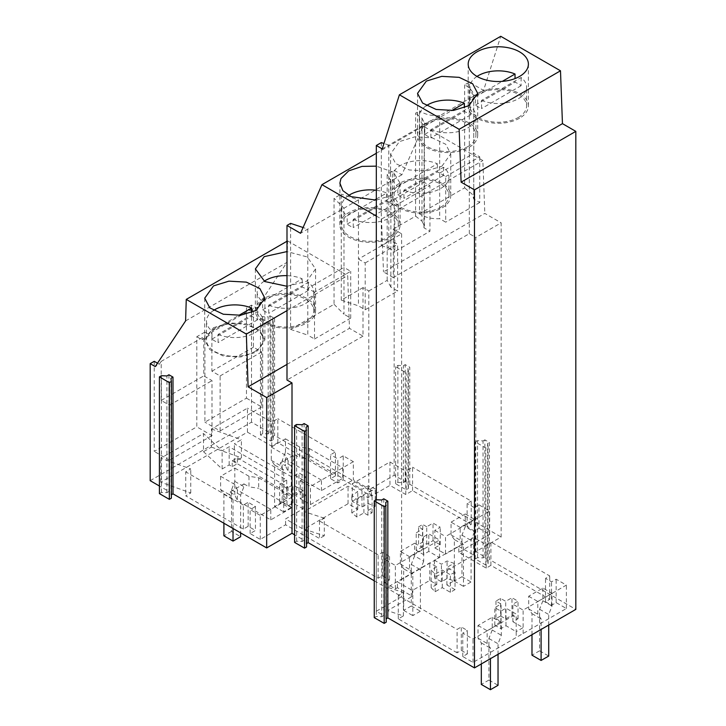 <?xml version="1.0" encoding="UTF-8"?>
<svg xmlns="http://www.w3.org/2000/svg" width="726" height="726" viewBox="0 0 726 726"><rect width="100%" height="100%" fill="white"/><g stroke="black" fill="none" stroke-linecap="round" stroke-linejoin="round"><path stroke-width="0.54" stroke-dasharray="3.63 2.72" d="M519.571 118.202A30.093 17.379 180 0 1 486.774 121.968A30.093 17.379 180 0 1 468.197 105.914A30.093 17.379 180 0 1 477.009 93.627A30.093 17.379 180 0 1 509.806 89.861A30.093 17.379 180 0 1 528.392 105.914A30.093 17.379 180 0 1 519.571 118.202M475.802 551.651L475.802 237.456L501.14 222.828L501.14 537.022L475.802 551.651L484.868 556.887L484.868 439.865L489.424 442.497L489.424 559.519L575.818 609.395M381.295 142.605L381.295 245.588L401.641 233.836L393.301 229.017L393.301 277.586L469.305 233.699L475.802 237.456M469.305 233.699L469.305 82.165L483.57 90.396L500.74 36.3M381.295 245.588L388.791 248.083L388.791 145.136L483.57 90.396M382.23 148.903L388.8 145.109M150.182 480.676L251.523 422.169L270.018 432.841L268.193 433.894L262.694 433.622L260.443 434.919L270.98 441.009L273.239 439.702L272.758 436.526L274.582 435.473L368.817 489.887L394.154 475.258L405.208 481.637L403.384 482.69L397.884 482.418L395.634 483.716L406.17 489.805L408.429 488.498L407.948 485.322L409.773 484.269L501.14 537.022M484.868 556.887L483.044 557.94L477.545 557.659L475.285 558.956L485.83 565.046L488.081 563.748L487.6 560.572L489.424 559.519M386.205 618.815L386.205 622.209M374.253 617.644L376.277 616.474L381.749 616.71L383.773 615.539L376.313 611.228L376.313 499.751L376.277 616.474M374.253 580.782L401.641 596.6L376.313 611.228M306.553 543.574L306.553 546.968M294.593 542.404L296.625 541.233L302.098 541.469L304.121 540.298L294.593 534.799M171.363 494.778L171.363 498.172M159.402 493.607L161.435 492.437L166.907 492.673L168.931 491.502L159.402 486.003M474.278 530.987L474.278 507.583L478.988 504.869L478.988 528.274L474.278 530.987L467.117 526.858L471.21 524.49L412.559 490.631L405.798 494.533L389.953 485.385L371.413 496.094L343.216 479.813L337.853 482.908L330.575 478.706L335.412 475.911L277.831 442.669L271.751 446.181L247.448 432.151L160.755 482.2L190.747 492.945L185.729 495.84L243.319 529.091L248.156 526.296L255.434 530.488L250.125 533.556L260.262 539.409L285.59 524.78L378.128 578.214L382.366 575.763L389.553 579.911L384.68 582.715L384.68 559.31L395.371 565.481L439.484 540.017L428.794 533.846L423.403 536.959L416.216 532.811L422.532 529.172L418.566 526.876L418.566 544.436L422.532 546.723L422.532 529.172M478.988 528.274L489.669 534.445L489.669 511.04L478.988 504.869M467.353 653.881L467.353 630.477L461.3 626.974L457.099 629.406L457.099 652.81L461.3 650.378L467.353 653.881L462.771 656.522L473.007 662.43L566.38 608.515L556.152 602.616L551.542 605.275L545.507 601.79L549.736 599.349L490.912 565.391L486.211 568.104L458.796 552.277L489.669 534.445M457.099 652.81L398.293 618.861L403.366 615.929L387.539 610.648L412.35 596.327L412.35 590.474L429.774 580.419L436.798 584.466L436.798 566.915L429.774 562.859L387.539 587.243L403.366 592.525L398.293 595.456L457.099 629.406M384.68 582.715L395.371 588.886L397.421 587.706L412.35 596.327M484.868 439.865L483.044 440.918L477.545 440.637L475.285 441.943L485.83 448.024L488.081 446.726L487.6 443.55L489.424 442.497M483.044 557.94L483.044 440.918M487.6 560.572L487.6 443.55M473.742 96.095L473.751 199.042L473.751 96.068C473.334 91.712 470.303 87.973 464.649 84.851L469.305 82.165M393.301 229.017L415.599 216.148L415.599 113.165L419.519 110.906L419.519 213.889C425.1 217.437 431.834 219.043 439.702 218.698L445.71 222.165L445.71 176.527L439.702 173.06L439.702 218.698M464.649 84.851L464.649 187.834L419.519 213.889M393.301 277.586L383.482 271.914L484.823 213.408L501.14 222.828M415.599 216.148L421.997 221.167L421.997 118.193L415.599 113.165M421.997 118.193L424.401 122.848L423.939 182.153L429.946 185.629L394.808 205.921L394.808 251.559L429.946 231.267L429.946 185.629M439.702 115.715C431.825 116.06 425.1 114.463 419.519 110.906M439.702 115.743L439.702 173.06L473.742 153.404L479.759 156.87L445.71 176.527M479.759 156.87L479.759 202.509L473.751 199.042L472.19 194.187L464.649 187.834M436.798 584.466L431.162 587.724L435.155 591.726L442.261 587.624L450.365 592.307L455.011 589.621L455.011 572.07L446.898 567.387L454.004 563.294L447.08 560.98L441.435 564.238L434.42 560.182L473.724 537.485L486.211 544.7L490.912 541.986L549.736 575.945L545.507 578.386L551.542 581.871L556.152 579.212L566.38 585.111L523.128 610.085L512.901 604.177L518.028 601.219L511.975 597.725L505.704 601.337L500.613 598.396L495.967 601.083L501.058 604.023L494.796 607.644L500.849 611.138L505.977 608.179L516.204 614.078L473.007 639.025L462.771 633.117L467.353 630.477M422.532 546.723L416.216 550.362L423.403 554.51L428.794 551.397L439.484 557.568L397.421 581.853L412.35 590.474M426.725 544.3L426.725 526.749L433.041 523.101L440.219 527.248L434.829 530.361L434.829 547.912L440.219 544.799L433.041 540.652L426.725 544.3L422.759 542.013L418.566 544.436M434.829 547.912L445.519 554.083L445.519 536.532L489.669 511.04M458.796 552.277L458.796 546.424L445.519 554.083M458.796 546.424L473.724 555.045L434.42 577.733L434.42 560.182M455.011 589.621L446.898 584.947L454.004 580.845L447.08 578.531L441.435 581.789L434.42 577.733M450.365 592.307L450.365 574.756L455.011 572.07M436.798 566.915L431.162 570.173L435.155 574.175L442.261 570.073L450.365 574.756M495.967 601.083L495.967 618.634L500.613 615.957L500.613 598.396M500.613 615.957L505.704 618.897L511.975 615.276L518.028 618.77L512.901 621.728L523.128 627.636L516.195 631.629L516.204 614.078M495.967 618.634L501.058 621.574L494.796 625.195L500.849 628.689L505.977 625.73L516.195 631.629L516.204 637.482M262.694 433.622L262.694 316.6L260.443 317.897L270.98 323.987L273.239 322.68L272.758 319.513L274.573 318.46L274.582 435.473M260.443 434.919L260.443 317.897M268.193 433.894L268.193 316.881L262.694 316.6M270.018 432.841L270.018 315.828L268.193 316.881M251.523 422.169L251.523 305.147L256.587 308.069L251.523 311L253.428 308.123L211.883 332.118L209.977 334.985L201.864 339.668L203.77 336.8M286.997 241.25L287.596 240.896L286.933 262.404L256.587 308.069M287.596 240.896L347.69 275.59L349.451 328.334L363 336.156L363 287.596L368.817 290.954L368.817 489.887M270.018 315.819L274.582 318.46M154.239 361.312L154.239 451.418L196.8 426.843L196.8 336.737L204.904 332.063L204.904 422.169L246.459 398.175L246.459 308.069L251.523 305.147M247.448 432.151L247.448 408.157L211.429 428.957L211.429 447.098L203.498 451.672L203.498 433.54L160.755 458.215L190.747 468.96L185.729 471.855L185.729 495.84M160.755 482.2L160.755 458.215M271.751 446.181L271.751 422.187L247.448 408.157M277.831 442.669L277.831 418.684L271.751 422.187M335.412 475.911L335.412 451.926L277.831 418.684M330.575 478.706L330.575 454.721L335.412 451.926M337.853 482.908L337.853 458.923L330.575 454.721M371.413 496.094L371.413 490.241L353.344 479.813L353.344 461.672L343.216 455.819L343.216 479.813M343.216 455.819L337.853 458.923M384.68 559.31L389.553 556.506L382.366 552.359L378.128 554.809L319.504 520.969L324.295 518.201L324.295 535.752L304.022 529.145L348.053 503.726L357.782 509.343L351.801 512.792L356.793 516.994L363.917 512.883L367.891 515.179L372.093 512.756L368.109 510.46L375.233 506.349L367.964 503.463L361.984 506.92L352.255 501.303L352.255 483.752L389.953 461.981L389.953 485.385M352.255 501.303L371.413 490.241M405.798 494.533L405.798 471.129L389.953 461.981M412.559 490.631L412.559 467.226L405.798 471.129M471.21 524.49L471.21 501.085L412.559 467.226M467.117 526.858L467.117 503.454L471.21 501.085M474.278 507.583L467.117 503.454M473.724 555.045L473.724 537.485M486.211 568.104L486.211 544.7M490.912 565.391L490.912 541.986M549.736 599.349L549.736 575.945M545.507 601.79L545.507 578.386M551.542 605.275L551.542 581.871M556.152 602.616L556.152 579.212M566.38 608.515L566.38 585.111M523.128 633.489L523.128 610.085M488.081 563.748L488.081 446.726M485.83 565.046L485.83 448.024M475.285 558.956L475.285 441.943M477.545 557.659L477.545 440.637M409.773 484.269L409.773 367.256L405.208 364.624L403.384 365.677L397.884 365.396L395.634 366.694L406.17 372.783L408.429 371.476L407.948 368.309L409.773 367.256M405.208 481.637L405.208 364.624M394.154 475.258L394.154 170.301L401.886 174.766L423.294 126.161L482.863 160.555L484.823 213.408M407.948 485.322L407.948 368.309M408.429 488.498L408.429 371.476M406.17 489.805L406.17 372.783M395.634 483.716L395.634 366.694M397.884 482.418L397.884 365.396M403.384 482.69L403.384 365.677M390.878 287.142L387.185 280.354L368.817 290.954M387.185 280.354L387.185 174.331L394.154 170.301M272.758 436.526L272.758 319.513M273.239 439.702L273.239 322.68M270.98 441.009L270.98 323.987M479.759 202.509L445.71 222.165M376.313 216.049L381.522 219.061L482.863 160.555M381.522 219.061L383.482 271.914M422.759 542.013L422.759 524.453L418.566 526.876M426.725 526.749L422.759 524.453M433.041 540.652L433.041 523.101M440.219 544.799L440.219 527.248M434.829 530.361L445.519 536.532M441.435 581.789L441.435 564.238M447.08 578.531L447.08 560.98M454.004 580.845L454.004 563.294M446.898 584.947L446.898 567.387M512.901 621.728L512.901 604.177M518.028 618.77L518.028 601.219M505.704 618.897L505.704 601.337M511.975 615.276L511.975 597.725M363 287.596L341.274 300.137L358.462 305.864L365.196 309.757L397.63 291.026L390.887 287.142L390.887 240.333L397.63 244.226L397.63 291.026M341.274 300.137L341.274 194.114L334.051 198.28L334.051 304.303L290.6 329.386L290.6 223.372M363 336.156L286.997 380.034M286.997 364.388L349.451 328.334M286.997 310.628L347.69 275.59M286.997 286.28L306.753 281.216L315.565 268.929L307.289 256.959L286.997 251.577M185.593 320.919L286.933 262.404M212.001 435.618L169.439 460.193L169.439 405.199L161.208 400.443L161.208 361.366L203.77 336.791L203.77 375.868L212.001 380.624L212.001 435.618L196.8 426.843M161.208 361.366L159.303 364.243L155.246 366.585M251.523 311L246.459 308.069M204.904 332.063L209.977 334.985M196.8 336.737L201.864 339.668M246.459 398.175L261.659 406.95L261.659 351.956L253.428 347.2L253.428 308.123M261.659 406.95L220.105 430.945L204.904 422.169M220.105 430.945L220.105 375.941L211.883 371.195L211.883 332.118M211.429 447.098L241.413 457.843L241.413 439.702L234.353 443.777L291.916 477.009L298.976 472.944L306.272 477.154L300.283 480.603L300.283 498.744L310.419 504.597L353.344 479.813M203.498 451.672L222.111 468.987L229.171 464.912L232.211 466.664L237.393 463.669L234.353 461.917L241.413 457.843M232.211 466.664L232.211 460.819L237.393 457.825L237.393 463.669M237.393 457.825L288.068 487.073L282.877 490.068L282.877 495.922L286.734 498.145L286.734 480.004L229.171 446.771L222.111 450.855L203.498 433.54M232.211 460.819L282.877 490.068M288.068 487.073L288.068 492.927L282.877 495.922M324.295 535.752L319.504 538.52L285.59 518.936L303.087 508.826L303.087 490.685L292.959 484.841L286.97 488.289L279.673 484.079L286.734 480.004M286.734 498.145L279.673 502.22L286.97 506.43L292.959 502.973L303.087 508.826M288.068 492.927L291.916 495.15L298.976 491.075L306.272 495.286L300.283 498.744M211.429 428.957L241.413 439.702M353.344 461.672L310.419 486.456L300.283 480.603M310.419 504.597L310.419 486.456M324.295 518.201L304.022 511.594L348.053 486.175L357.782 491.792L351.801 495.241L356.793 499.443L363.917 495.323L367.891 497.628L372.093 495.205L368.109 492.9L375.233 488.789L367.964 485.912L361.984 489.369L352.255 483.752M361.984 506.92L361.984 489.369M376.313 153.286L423.294 126.161M376.313 200.14L391.278 195.439L399.019 187.744L400.09 183.152L393.401 172.225L376.313 166.154M441.943 166.181L450.755 153.894L445.691 144.238L432.179 137.84L414.791 136.86L399.382 141.606L390.579 153.894L395.643 163.55L409.146 169.948L426.534 170.937L441.943 166.181M401.886 174.766L300.546 233.282M390.878 181.128L387.185 174.331M390.887 181.119L390.887 240.333L358.462 259.055L358.462 199.85L341.274 194.114M290.6 329.386L307.788 335.122L307.788 288.313L343.979 267.413L343.979 208.208L334.051 198.28M372.093 512.756L372.093 495.205M367.891 515.179L367.891 497.628M365.196 309.757L365.196 262.948L358.462 259.055L358.462 305.864M365.196 262.948L397.63 244.226M264.191 298.413A30.093 17.379 0 0 0 255.38 310.701A30.093 17.379 0 0 0 273.956 326.754A30.093 17.379 0 0 0 306.753 322.988A30.093 17.379 0 0 0 315.574 310.701A30.093 17.379 0 0 0 296.988 294.647A30.093 17.379 0 0 0 264.191 298.413M211.883 371.195L253.428 347.2M220.105 375.941L261.659 351.956M234.353 461.917L234.353 443.777M291.916 495.15L291.916 477.009M367.964 503.463L367.964 485.912M375.233 506.349L375.233 488.789M368.109 510.46L368.109 492.9M298.976 491.075L298.976 472.944M306.272 495.286L306.272 477.154M399.382 183.388A30.093 17.379 0 0 0 390.57 195.675A30.093 17.379 0 0 0 409.146 211.729A30.093 17.379 0 0 0 441.943 207.963A30.093 17.379 0 0 0 450.764 195.675A30.093 17.379 0 0 0 432.179 179.621A30.093 17.379 0 0 0 399.382 183.388M213.517 327.671L228.935 322.916L246.323 323.905L259.826 330.303L264.89 339.959L256.087 352.246L240.678 356.992L223.281 356.012L209.778 349.614L204.714 339.959L213.517 327.671M168.931 374.77L168.931 491.502M157.497 363.2L159.303 364.243M166.907 492.673L166.907 375.941M170.955 495.014L170.955 378.282M304.121 423.567L304.121 540.298M401.641 233.836L401.641 596.6M169.439 460.193L154.239 451.418M285.59 524.78L285.59 518.936M260.262 539.409L260.262 515.415L303.087 490.685M250.125 533.556L250.125 509.57L260.262 515.415M248.156 526.296L248.156 502.301L255.434 506.503L255.434 530.488M255.434 506.503L250.125 509.57M243.319 529.091L243.319 505.096L248.156 502.301M243.319 505.096L185.729 471.855M190.747 492.945L190.747 468.96M161.435 492.437L161.435 375.705M302.098 541.469L302.098 424.737M296.625 541.233L296.625 424.501M306.145 543.81L306.145 427.079M383.773 498.807L383.773 615.539M381.749 616.71L381.749 499.978M385.805 619.051L385.805 502.319M473.007 662.43L473.007 639.025M462.771 656.522L462.771 633.117M461.3 650.378L461.3 626.974M398.293 618.861L398.293 595.456M403.366 615.929L403.366 592.525M387.539 587.243L387.539 610.648M429.774 580.419L429.774 562.859M397.421 587.706L397.421 581.853M439.484 557.568L439.484 540.017M395.371 588.886L395.371 565.481M389.553 556.506L389.553 579.911M382.366 575.763L382.366 552.359M378.128 578.214L378.128 554.809M319.504 520.969L319.504 538.52M222.111 468.987L222.111 450.855M229.171 464.912L229.171 446.771M304.022 529.145L304.022 511.594M292.959 502.973L292.959 484.841M286.97 488.289L286.97 506.43M279.673 502.22L279.673 484.079M363.917 512.883L363.917 495.323M356.793 516.994L356.793 499.443M351.801 512.792L351.801 495.241M357.782 509.343L357.782 491.792M348.053 503.726L348.053 486.175M334.051 304.303L343.979 314.222L343.979 267.413L350.712 271.306L314.53 292.197L314.53 339.006L307.788 335.122M314.53 339.006L350.712 318.115L343.979 314.222M314.53 292.197L307.788 288.313L307.788 229.098L303.078 227.528M161.208 400.443L203.77 375.868M388.791 248.083L394.808 251.559M421.997 221.167L424.401 225.822L423.939 227.792L429.946 231.267M169.439 405.199L212.001 380.624M388.791 145.109L383.945 143.494M505.977 625.73L505.977 608.179M428.794 551.397L428.794 533.846M350.712 318.115L350.712 271.306M423.939 227.792L423.939 182.153L388.791 202.445L394.808 205.921M399.019 229.516A30.093 17.379 0 0 0 400.09 224.924A30.093 17.379 0 0 0 362.047 208.162A30.093 17.379 0 0 0 348.707 212.636A30.093 17.379 0 0 0 340.966 220.341A30.093 17.379 0 0 0 339.895 224.924A30.093 17.379 0 0 0 377.937 241.685A30.093 17.379 0 0 0 391.278 237.211A30.093 17.379 0 0 0 399.019 229.516M426.334 122.885A30.093 17.379 0 0 0 417.523 135.172A30.093 17.379 0 0 0 436.099 151.226A30.093 17.379 0 0 0 468.905 147.46A30.093 17.379 0 0 0 477.717 135.172A30.093 17.379 0 0 0 459.141 119.118A30.093 17.379 0 0 0 426.334 122.885M423.403 536.959L423.403 554.51M416.216 550.362L416.216 532.811M442.261 587.624L442.261 570.073M435.155 591.726L435.155 574.175M431.162 587.724L431.162 570.173M500.849 628.689L500.849 611.138M494.796 625.195L494.796 607.644M501.058 621.574L501.058 604.023M305.492 322.262A28.305 16.344 0 0 0 313.777 310.701A28.305 16.344 0 0 0 296.308 295.609A28.305 16.344 0 0 0 265.462 299.148A28.305 16.344 0 0 0 257.167 310.701A28.305 16.344 0 0 0 274.637 325.802A28.305 16.344 0 0 0 305.492 322.262M268.729 305.156A28.305 16.344 0 0 0 305.492 303.532A28.305 16.344 0 0 0 313.777 291.979A28.305 16.344 0 0 0 308.296 282.314L268.729 305.156L268.729 313.351A28.305 16.344 0 0 1 262.649 309.839L262.649 301.644L302.216 278.802A28.305 16.344 0 0 0 286.997 275.662M264.182 281.207A28.305 16.344 0 0 0 257.167 291.979A28.305 16.344 0 0 0 262.649 301.644M308.296 282.314L308.296 290.509A28.305 16.344 0 0 0 302.216 286.997L302.216 278.802M308.296 290.509L268.729 313.351M262.649 309.839L302.216 286.997M518.31 117.476A28.305 16.344 0 0 0 526.595 105.914A28.305 16.344 0 0 0 509.126 90.814A28.305 16.344 0 0 0 478.28 94.362A28.305 16.344 0 0 0 469.985 105.914A28.305 16.344 0 0 0 487.464 121.015A28.305 16.344 0 0 0 518.31 117.476M481.547 100.369A28.305 16.344 0 0 0 518.31 98.745A28.305 16.344 0 0 0 526.595 87.193A28.305 16.344 0 0 0 521.114 77.528L481.547 100.369L481.547 108.564A28.305 16.344 0 0 1 475.466 105.052L475.466 96.857L502.31 81.357M477 76.421A28.305 16.344 0 0 0 469.985 87.193A28.305 16.344 0 0 0 475.466 96.857M521.114 77.528L521.114 85.713A28.305 16.344 0 0 0 515.033 82.21L515.033 78.58M521.114 85.713L481.547 108.564M475.466 105.052L515.033 82.21M440.682 207.228A28.305 16.344 0 0 0 448.967 195.675A28.305 16.344 0 0 0 431.498 180.574A28.305 16.344 0 0 0 400.652 184.114A28.305 16.344 0 0 0 392.358 195.675A28.305 16.344 0 0 0 409.836 210.767A28.305 16.344 0 0 0 440.682 207.228M403.919 190.121A28.305 16.344 0 0 0 440.682 188.506A28.305 16.344 0 0 0 448.967 176.944A28.305 16.344 0 0 0 443.486 167.279L403.919 190.121L403.919 198.316A28.305 16.344 0 0 1 397.839 194.804L397.839 186.618L437.406 163.767A28.305 16.344 0 0 0 400.652 165.392A28.305 16.344 0 0 0 392.358 176.944A28.305 16.344 0 0 0 397.839 186.618M443.486 167.279L443.486 175.474A28.305 16.344 0 0 0 437.406 171.962L437.406 163.767M443.486 175.474L403.919 198.316M397.839 194.804L437.406 171.962M254.817 351.511A28.305 16.344 0 0 0 263.111 339.959A28.305 16.344 0 0 0 245.633 324.858A28.305 16.344 0 0 0 214.787 328.406A28.305 16.344 0 0 0 206.493 339.959A28.305 16.344 0 0 0 223.971 355.059A28.305 16.344 0 0 0 254.817 351.511M218.063 334.414A28.305 16.344 0 0 0 254.817 332.789A28.305 16.344 0 0 0 263.111 321.237A28.305 16.344 0 0 0 257.621 311.572L218.063 334.414L218.063 342.599A28.305 16.344 0 0 1 211.983 339.096L211.983 330.902L238.836 315.393M213.517 310.465A28.305 16.344 0 0 0 206.493 321.237A28.305 16.344 0 0 0 211.983 330.902M257.621 311.572L257.621 319.758A28.305 16.344 0 0 0 251.541 316.246L251.541 312.625M257.621 319.758L218.063 342.599M211.983 339.096L251.541 316.246M467.635 146.725A28.305 16.344 0 0 0 475.929 135.172A28.305 16.344 0 0 0 458.451 120.071A28.305 16.344 0 0 0 427.605 123.611A28.305 16.344 0 0 0 419.319 135.172A28.305 16.344 0 0 0 436.789 150.273A28.305 16.344 0 0 0 467.635 146.725M430.881 129.627A28.305 16.344 0 0 0 467.635 128.003A28.305 16.344 0 0 0 475.929 116.45A28.305 16.344 0 0 0 470.448 106.786L430.881 129.627L430.881 137.813A28.305 16.344 0 0 1 424.801 134.301L424.801 126.115L451.654 110.606M426.334 105.678A28.305 16.344 0 0 0 419.319 116.45A28.305 16.344 0 0 0 424.801 126.115M470.448 106.786L470.448 114.971A28.305 16.344 0 0 0 464.359 111.459L464.359 107.829M470.448 114.971L430.881 137.813M424.801 134.301L464.359 111.459M390.007 236.485A28.305 16.344 0 0 0 398.302 224.924A28.305 16.344 0 0 0 380.823 209.832A28.305 16.344 0 0 0 349.977 213.371A28.305 16.344 0 0 0 341.683 224.924A28.305 16.344 0 0 0 359.161 240.025A28.305 16.344 0 0 0 390.007 236.485M353.253 219.379A28.305 16.344 0 0 0 390.007 217.755A28.305 16.344 0 0 0 398.302 206.202A28.305 16.344 0 0 0 392.811 196.537L353.253 219.379L353.253 227.574A28.305 16.344 0 0 1 347.173 224.062L347.173 215.867L374.017 200.367M376.313 199.042L386.731 193.025A28.305 16.344 0 0 0 376.313 190.276M348.707 195.43A28.305 16.344 0 0 0 341.683 206.202A28.305 16.344 0 0 0 347.173 215.867M392.811 196.537L392.811 204.732A28.305 16.344 0 0 0 386.731 201.22L386.731 193.025M392.811 204.732L353.253 227.574M347.173 224.062L386.731 201.22M294.593 457.416L291.298 465.901L291.298 507.447L283.703 511.83L283.703 470.294L280.408 465.602L280.408 462.825L294.593 454.639L294.593 457.416L285.472 452.144L282.178 460.638L282.178 502.174L291.298 507.447M282.178 460.638L291.298 465.901M282.178 502.174L274.582 506.567L274.582 465.021L283.703 470.294M274.582 506.567L283.703 511.83M274.582 465.021L271.288 460.338L271.288 447.034L285.472 455.22L285.472 465.756L280.408 462.825M285.472 452.144L285.472 438.84L271.288 447.034M285.472 438.84L299.666 447.034L309.349 448.532L309.349 459.059L342.736 478.334L321.446 490.622L288.068 471.346L285.472 465.756M309.349 448.532L342.736 467.798L342.736 478.334M342.736 467.798L321.446 480.086L321.446 490.622M321.446 480.086L288.068 460.819L288.068 471.346M288.068 460.819L285.472 455.22M299.666 447.034L299.666 457.561L309.349 459.059M294.593 454.639L299.666 457.561M271.288 460.338L280.408 465.602M531.986 634.696L531.986 613.633L528.691 608.951L528.691 596.227L542.885 588.042L552.005 593.305L552.005 606.028L548.711 614.514L548.711 625.05M552.005 593.305L537.812 601.5L537.812 614.214L541.106 618.906L541.106 629.433M542.885 588.042L542.885 600.756L539.59 609.25L539.59 650.795L548.711 656.059M539.59 609.25L548.711 614.514M531.986 613.633L541.106 618.906M539.59 650.795L531.986 655.179M528.691 608.951L537.812 614.214M528.691 596.227L537.812 601.5M542.885 600.756L552.005 606.028M474.377 531.949L471.083 540.443L471.083 581.989L463.478 586.372L463.478 544.827L460.184 540.144L460.184 527.421L474.377 519.235L474.377 531.949L465.257 526.686L461.963 535.18L461.963 576.716L471.083 581.989M461.963 535.18L471.083 540.443M461.963 576.716L454.358 581.109L454.358 539.563L463.478 544.827M454.358 581.109L463.478 586.372M454.358 539.563L451.064 534.88L451.064 522.157L460.184 527.421M465.257 526.686L465.257 513.963L451.064 522.157M451.064 534.88L460.184 540.144M465.257 513.963L474.377 519.235M233.028 528.51L233.028 499.542L229.734 494.86L229.734 492.083L243.927 483.897L243.927 486.665L240.633 495.159L240.633 532.893M223.907 523.237L223.907 494.279L220.613 489.596L220.613 476.283L234.807 468.098L234.807 481.402L231.512 489.887L231.512 531.432L240.633 536.695M231.512 489.887L240.633 495.159M223.907 494.279L233.028 499.542M231.512 531.432L223.907 535.824M234.807 468.098L248.991 476.283L258.683 477.79L258.683 488.317L292.061 507.592L270.78 519.88L237.402 500.604L234.807 495.014L229.734 492.083M258.683 477.79L292.061 497.056L292.061 507.592M292.061 497.056L270.78 509.343L270.78 519.88M270.78 509.343L237.402 490.068L237.402 500.604M237.402 490.068L234.807 484.478L234.807 495.014M220.613 476.283L234.807 484.478M248.991 476.283L248.991 486.819L258.683 488.317M243.927 483.897L248.991 486.819M234.807 481.402L243.927 486.665M220.613 489.596L229.734 494.86M481.32 663.954L481.32 642.891L478.026 638.208L478.026 625.485L492.21 617.291L501.33 622.563L501.33 635.277L498.036 643.771L498.036 654.298M501.33 622.563L487.146 630.749L487.146 643.472L490.44 648.155L490.44 658.691M492.21 617.291L492.21 630.014L488.916 638.508L488.916 680.044L498.036 685.308M488.916 638.508L498.036 643.771M481.32 642.891L490.44 648.155M488.916 680.044L481.32 684.437M478.026 638.208L487.146 643.472M478.026 625.485L487.146 630.749M492.21 630.014L501.33 635.277M423.703 561.207L420.408 569.701L420.408 611.238L412.813 615.63L412.813 574.085L409.518 569.402L409.518 556.679L423.703 548.484L423.703 561.207L414.582 555.944L411.288 564.429L411.288 605.974L420.408 611.238M411.288 564.429L420.408 569.701M411.288 605.974L403.692 610.357L403.692 568.821L412.813 574.085M403.692 610.357L412.813 615.63M403.692 568.821L400.398 564.129L400.398 551.415L409.518 556.679M414.582 555.944L414.582 543.22L400.398 551.415M400.398 564.129L409.518 569.402M414.582 543.22L423.703 548.484M468.197 105.914L468.197 64.142M528.392 105.914L528.392 64.142M255.38 310.701L255.38 268.929M315.574 310.701L315.574 268.929M390.57 195.675L390.57 153.894M450.764 195.675L450.764 153.894M204.705 339.959L204.705 298.177M264.899 298.177L264.899 339.959M424.401 225.822L424.401 122.848M400.09 224.924L400.09 183.152M339.895 224.924L339.895 183.433M417.523 135.172L417.523 93.391M477.717 135.172L477.717 93.391M313.777 310.701L313.777 291.979M257.167 310.701L257.167 291.979M526.595 105.914L526.595 87.193M469.985 105.914L469.985 87.193M448.967 195.675L448.967 176.944M392.358 195.675L392.358 176.944M263.111 339.959L263.111 321.237M206.493 339.959L206.493 321.237M475.929 135.172L475.929 116.45M419.319 135.172L419.319 116.45M398.302 224.924L398.302 206.202M341.683 224.924L341.683 206.202"/><path stroke-width="1.09" d="M477.009 51.855A30.093 17.379 0 0 0 468.197 64.142A30.093 17.379 0 0 0 486.774 80.196A30.093 17.379 0 0 0 519.571 76.43A30.093 17.379 0 0 0 528.392 64.142A30.093 17.379 0 0 0 509.806 48.088A30.093 17.379 0 0 0 477.009 51.855M560.49 70.794L500.74 36.3L399.4 94.807L459.15 129.31L560.49 70.794L562.45 123.647L575.818 131.37L575.818 609.395L474.477 667.902L474.477 189.876L575.818 131.37M468.905 105.678L477.708 93.391L472.644 83.744L459.141 77.346L441.753 76.357L426.334 81.103L417.532 93.391L422.596 103.047L436.099 109.444L453.496 110.434L468.905 105.678M459.15 129.31L461.11 182.162L562.45 123.647M399.4 94.807L382.23 148.903L376.313 145.49L381.295 142.605L383.945 143.494M461.11 182.162L474.477 189.876M387.829 501.149L385.805 502.319L386.205 622.209L384.181 623.38L374.253 617.644L374.253 500.922L376.277 499.751L381.749 499.978L383.773 498.807L387.829 501.149L387.829 617.88L474.477 667.902M387.829 617.88L386.205 618.815M308.178 425.908L306.145 427.079L306.553 546.968L304.53 548.139L294.593 542.404L294.593 425.672L296.625 424.501L302.098 424.737L304.121 423.567L308.178 425.908L308.178 542.64L374.253 580.782M308.178 542.64L306.553 543.574M172.988 377.112L170.955 378.282L171.363 381.44L169.339 382.611L159.402 376.876L161.435 375.705L166.907 375.941L168.931 374.77L172.988 377.112L172.988 493.843L266.678 547.93L292.006 533.301L294.593 534.799M172.988 493.843L171.363 494.778M171.363 381.44L171.363 498.172L169.339 499.343L159.402 493.607L159.402 376.876M286.997 241.25L186.255 299.402L185.593 320.919L155.246 366.585L150.182 363.653L150.182 480.676L159.402 486.003M150.182 363.653L154.239 361.312L157.497 363.2M376.313 153.286L321.954 184.667L300.546 233.282L286.997 225.45L286.997 380.034L292.006 382.929L266.678 397.558L266.678 547.93M286.997 225.45L290.6 223.372L303.078 227.528M186.255 299.402L246.35 334.096L248.101 386.84L286.997 364.388M248.101 386.84L266.678 397.558M246.35 334.096L286.997 310.628M213.517 285.899L204.714 298.177L209.778 307.833L223.281 314.231L240.678 315.22L256.087 310.465L264.89 298.177L259.826 288.531L246.323 282.133L228.935 281.144L213.517 285.899M286.997 251.577L264.191 256.641L255.389 268.929L264.736 281.525L286.997 286.28M321.954 184.667L376.313 216.049M376.313 166.154L362.047 166.39L348.707 170.864L340.966 178.56L339.895 183.152L342.835 190.639L351.075 196.664L376.313 200.14M292.006 533.301L292.006 382.929M169.339 499.343L169.339 382.611M304.53 548.139L304.53 431.407L294.593 425.672M306.553 430.237L304.53 431.407M376.313 499.751L376.313 145.49M384.181 623.38L384.181 506.648L374.253 500.922M386.205 505.477L384.181 506.648M286.997 275.662A28.305 16.344 0 0 0 265.462 280.427A28.305 16.344 0 0 0 264.182 281.207M502.31 81.357L515.033 74.016A28.305 16.344 0 0 0 478.28 75.64A28.305 16.344 0 0 0 477 76.421M515.033 78.58L515.033 74.016M238.836 315.393L251.541 308.06A28.305 16.344 0 0 0 214.787 309.675A28.305 16.344 0 0 0 213.517 310.465M251.541 312.625L251.541 308.06M451.654 110.606L464.359 103.273A28.305 16.344 0 0 0 427.605 104.889A28.305 16.344 0 0 0 426.334 105.678M464.359 107.829L464.359 103.273M376.313 190.276A28.305 16.344 0 0 0 349.977 194.65A28.305 16.344 0 0 0 348.707 195.43M374.017 200.367L376.313 199.042M548.711 625.05L548.711 656.059L541.106 660.442L541.106 629.433M541.106 660.442L531.986 655.179L531.986 634.696M240.633 532.893L240.633 536.695L233.028 541.088L233.028 528.51M233.028 541.088L223.907 535.824L223.907 523.237M498.036 654.298L498.036 685.308L490.44 689.7L490.44 658.691M490.44 689.7L481.32 684.437L481.32 663.954"/></g></svg>
